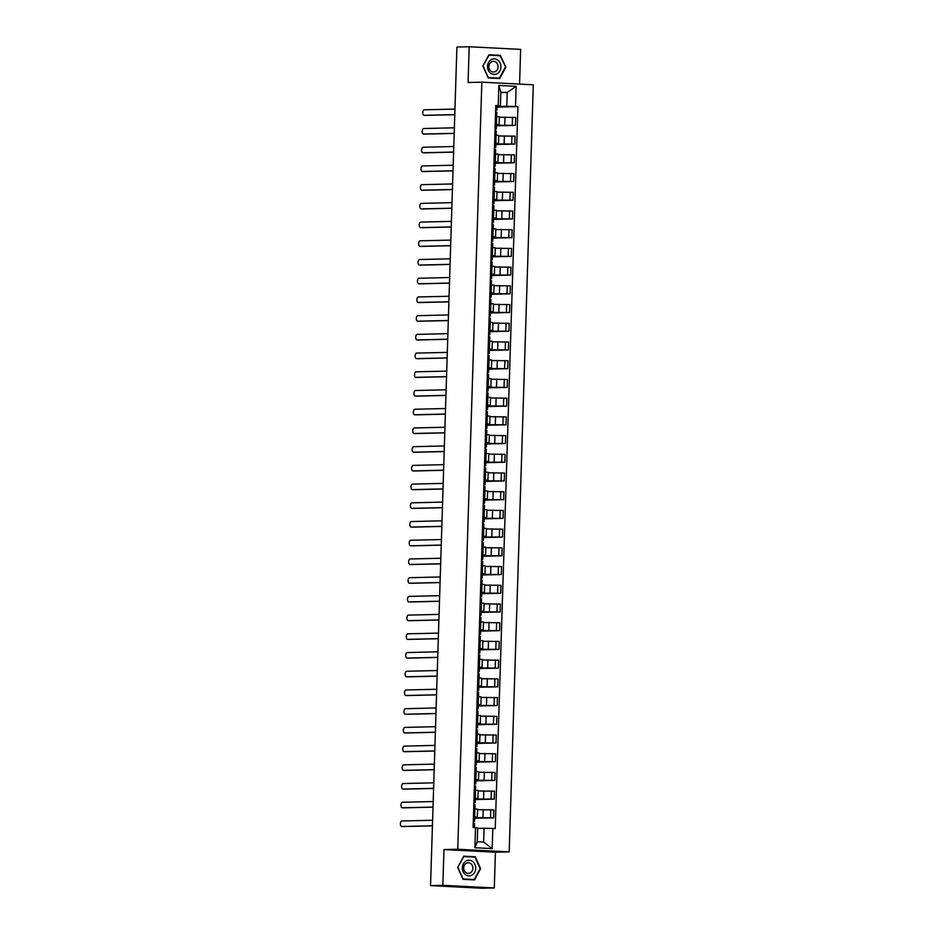 <?xml version="1.0" encoding="UTF-8"?>
<svg xmlns="http://www.w3.org/2000/svg" width="935" height="935" viewBox="0 0 935 935"><rect width="100%" height="100%" fill="white"/><g stroke="black" fill="none" stroke-linecap="round" stroke-linejoin="round"><path stroke-width="1.4" d="M519.556 84.103L520.643 49.38L469.195 46.75L456.899 47.042L430.544 885.62L442.839 885.328L494.288 887.958L495.421 852.206L509.189 851.89L533.301 84.805L481.841 82.175L457.741 849.249L443.961 849.576L442.839 885.328M494.288 887.958L482.004 888.25L437.393 885.971M469.195 46.75L468.073 82.502L481.841 82.175M437.744 885.983L430.544 885.62M474.653 817.693L493.657 817.833L493.914 809.909L477.586 809.71M477.353 817.096L477.598 809.184L474.922 808.939L474.676 816.863L477.353 817.096L474.676 817.213M474.676 816.863L473.449 816.793M474.641 818.277L493.657 817.833M475.003 804.708L474.933 808.939L473.694 808.88M475.249 798.969L494.253 799.109L494.498 791.197L478.171 790.987M474.033 798.081L477.937 798.385L475.26 798.502M475.225 799.565L494.253 799.109M477.937 798.385L478.194 790.461L474.279 790.157M475.833 780.258L494.837 780.398L495.082 772.485L478.767 772.275M474.618 779.369L478.533 779.673L475.845 779.778M475.81 780.842L494.837 780.398M478.533 779.673L478.778 771.749L474.875 771.445M476.418 761.546L495.421 761.686L495.679 753.762L479.351 753.563M475.214 760.646L479.117 760.95L476.441 761.067M476.406 762.13L495.421 761.686M479.117 760.95L479.363 753.037L475.459 752.733M477.014 742.822L496.017 742.974L496.263 735.05L479.935 734.852M475.798 741.934L479.702 742.238L477.025 742.355M476.99 743.418L496.017 742.974M479.702 742.238L479.959 734.326L476.044 734.022M477.598 724.111L496.602 724.251L496.847 716.339L480.532 716.128M476.382 723.222L480.298 723.526L477.61 723.632M477.575 724.707L496.602 724.251M480.298 723.526L480.543 715.602L476.64 715.298M478.182 705.399L497.186 705.539L497.443 697.627L481.116 697.417M476.979 704.499L480.882 704.803L478.206 704.92M478.171 705.983L497.186 705.539M480.882 704.803L481.128 696.891L477.224 696.587M478.778 686.687L497.782 686.828L498.028 678.904L481.7 678.705M477.563 685.787L481.467 686.091L478.79 686.208M478.755 687.272L497.782 686.828M481.467 686.091L481.724 678.179L477.808 677.875M479.363 667.964L498.367 668.104L498.612 660.192L482.296 659.981M478.147 667.076L482.063 667.38L479.375 667.496M479.339 668.56L498.367 668.104M482.063 667.38L482.308 659.456L478.404 659.152M479.947 649.252L498.951 649.393L499.208 641.48L482.881 641.27M478.743 648.364L482.647 648.668L479.971 648.773M479.935 649.837L498.951 649.393M482.647 648.668L482.892 640.744L478.989 640.44M480.543 630.541L499.547 630.681L499.793 622.757L483.465 622.558M479.328 629.641L483.231 629.945L480.555 630.061M480.52 631.125L499.547 630.681M483.231 629.945L483.488 622.032L479.573 621.728M481.128 611.817L500.132 611.969L500.377 604.045L484.061 603.846M479.912 610.929L483.827 611.233L481.139 611.35M481.104 612.413L500.132 611.969M483.827 611.233L484.073 603.32L480.169 603.017M481.712 593.106L500.716 593.246L500.973 585.333L484.646 585.123M480.508 592.217L484.412 592.521L481.735 592.626M481.7 593.702L500.716 593.246M484.412 592.521L484.657 584.597L480.754 584.293M482.308 574.394L501.312 574.534L501.557 566.622L485.23 566.411M481.093 573.494L484.996 573.798L482.32 573.915M482.285 574.978L501.312 574.534M484.996 573.798L485.253 565.885L481.338 565.582M482.892 555.682L501.896 555.822L502.142 547.898L485.826 547.7M481.677 554.782L485.592 555.086L482.904 555.203M482.869 556.267L501.896 555.822M485.592 555.086L485.838 547.174L481.934 546.87M483.477 536.959L502.481 537.099L502.738 529.187L486.41 528.976M482.273 536.071L486.177 536.374L483.5 536.491M483.465 537.555L502.481 537.099M486.177 536.374L486.422 528.45L482.518 528.146M484.073 518.247L503.077 518.387L503.322 510.475L486.995 510.265M482.857 517.359L486.761 517.663L484.085 517.768M484.05 518.832L503.077 518.387M486.761 517.663L487.018 509.739L483.103 509.435M484.657 499.535L503.661 499.676L503.907 491.752L487.579 491.553M483.442 498.635L487.357 498.939L484.669 499.056M484.634 500.12L503.661 499.676M487.357 498.939L487.602 491.027L483.699 490.723M485.242 480.824L504.245 480.964L504.503 473.04L488.175 472.841M484.038 479.924L487.941 480.228L485.253 480.345M485.23 481.408L504.245 480.964M487.941 480.228L488.187 472.315L484.283 472.011M485.838 462.1L504.842 462.241L505.087 454.328L488.76 454.118M484.622 461.212L488.526 461.516L485.849 461.621M485.814 462.696L504.842 462.241M488.526 461.516L488.783 453.592L484.868 453.288M486.422 443.389L505.426 443.529L505.671 435.617L489.344 435.406M485.207 442.489L489.122 442.793L486.434 442.909M486.399 443.973L505.426 443.529M489.122 442.793L489.367 434.88L485.464 434.576M487.006 424.677L506.01 424.817L506.267 416.893L489.94 416.694M485.803 423.777L489.706 424.081L487.018 424.198M486.995 425.261L506.01 424.817M489.706 424.081L489.952 416.168L486.048 415.865M487.591 405.954L506.606 406.094L506.852 398.181L490.524 397.971M486.387 405.065L490.291 405.369L487.614 405.486M487.579 406.55L506.606 406.094M490.291 405.369L490.548 397.445L486.632 397.141M488.187 387.242L507.191 387.382L507.436 379.47L491.109 379.259M486.971 386.354L490.887 386.658L488.199 386.763M488.163 387.826L507.191 387.382M490.887 386.658L491.132 378.733L487.228 378.43M488.771 368.53L507.775 368.671L508.021 360.746L491.705 360.548M487.567 367.63L491.471 367.934L488.783 368.051M488.76 369.115L507.775 368.671M491.471 367.934L491.716 360.022L487.813 359.718M489.356 349.819L508.371 349.959L508.617 342.035L492.289 341.836M488.152 348.919L492.055 349.223L489.379 349.339M489.344 350.403L508.371 349.959M492.055 349.223L492.301 341.31L488.397 341.006M489.952 331.095L508.956 331.235L509.201 323.323L492.874 323.113M488.736 330.207L492.651 330.511L489.963 330.616M489.928 331.691L508.956 331.235M492.651 330.511L492.897 322.587L488.982 322.283M490.536 312.383L509.54 312.524L509.785 304.611L493.47 304.401M489.332 311.484L493.236 311.787L490.548 311.904M490.524 312.968L509.54 312.524M493.236 311.787L493.481 303.875L489.578 303.571M491.12 293.672L510.124 293.812L510.381 285.888L494.054 285.689M489.917 292.772L493.82 293.076L491.144 293.193M491.109 294.256L510.124 293.812M493.82 293.076L494.066 285.163L490.162 284.859M491.716 274.948L510.72 275.089L510.966 267.176L494.638 266.978M490.501 274.06L494.405 274.364L491.728 274.481M491.693 275.544L510.72 275.089M494.405 274.364L494.662 266.44L490.746 266.136M492.301 256.237L511.305 256.377L511.55 248.465L495.234 248.254M491.085 255.348L495.001 255.652L492.313 255.758M492.277 256.821L511.305 256.377M495.001 255.652L495.246 247.728L491.342 247.424M492.885 237.525L511.889 237.665L512.146 229.741L495.819 229.542M491.681 236.625L495.585 236.929L492.909 237.046M492.874 238.109L511.889 237.665M495.585 236.929L495.83 229.017L491.927 228.713M493.481 218.813L512.485 218.954L512.731 211.029L496.403 210.831M492.266 217.913L496.169 218.217L493.493 218.334M493.458 219.398L512.485 218.954M496.169 218.217L496.427 210.305L492.511 210.001M494.066 200.09L513.07 200.23L513.315 192.318L496.999 192.107M492.85 199.202L496.766 199.506L494.077 199.611M494.042 200.686L513.07 200.23M496.766 199.506L497.011 191.581L493.107 191.278M494.65 181.378L513.654 181.519L513.911 173.606L497.584 173.396M493.446 180.478L497.35 180.782L494.673 180.899M494.638 181.963L513.654 181.519M497.35 180.782L497.595 172.87L493.692 172.566M495.246 162.667L514.25 162.807L514.495 154.883L498.168 154.684M494.031 161.767L497.934 162.071L495.258 162.187M495.223 163.251L514.25 162.807M497.934 162.071L498.191 154.158L494.276 153.854M495.83 143.943L514.834 144.083L515.08 136.171L498.764 135.972M494.615 143.055L498.53 143.359L495.842 143.476M495.807 144.539L514.834 144.083M498.53 143.359L498.776 135.435L494.872 135.131M496.415 125.232L515.419 125.372L515.676 117.459L499.348 117.249M495.211 124.343L499.115 124.647L496.438 124.752M496.403 125.816L515.419 125.372M499.115 124.647L499.36 116.723L495.457 116.419M484.096 828.258L492.815 828.457L492.184 848.618L474.898 847.729L475.529 827.568L477.715 827.931L477.271 841.722L483.652 842.049L484.096 828.258L477.692 828.41M500.821 92.647L507.214 92.495L500.833 92.168L500.4 105.959L495.795 105.48L473.11 827.452L475.529 827.568M498.215 105.608L498.858 85.447L516.143 86.336L515.512 106.485L506.782 106.286L507.214 92.495L516.143 86.336M492.815 828.457L495.234 828.585L517.932 106.613L515.512 106.485M509.189 851.89L457.741 849.249M495.421 852.206L443.961 849.576M463.783 856.179L457.683 867.458L463.047 879.332L474.524 879.917L480.613 868.638L475.249 856.764L463.783 856.179M488.97 54.791L482.869 66.069L488.234 77.944L499.699 78.528L505.8 67.25L500.435 55.375L488.97 54.791M497.011 106.52L506.782 106.286M500.4 105.959L497.023 106.041M496.988 107.104L517.932 106.613M492.184 848.618L483.652 842.049M474.898 847.729L477.271 841.722M500.833 92.168L498.858 85.447M472.736 857.009L463.678 856.366M472.654 856.822L475.249 856.764M497.923 55.621L488.865 54.978M497.841 55.434L500.435 55.375M482.881 66.105L489.005 55.165L500.12 55.738L505.8 67.25M473.297 821.538L474.536 821.362L473.309 821.246M474.618 817.061L473.437 816.933M432.414 825.874L403.09 826.563A2.758 1.414 92.9 0 1 403.032 826.563A2.758 1.414 92.9 0 1 402.985 826.563M474.419 823.419L473.239 823.291M432.601 820.264L401.933 820.977A2.758 1.414 -87.1 0 0 400.425 823.723A2.758 1.414 -87.1 0 0 401.699 826.493A2.758 1.414 -87.1 0 0 401.758 826.493L432.426 825.78M473.881 802.826L475.132 802.651L473.893 802.534M475.202 798.35L474.033 798.21M433.01 807.162L403.675 807.852A2.758 1.414 92.9 0 1 403.628 807.852A2.758 1.414 92.9 0 1 403.569 807.852M475.062 804.696L473.835 804.567M433.185 801.54L402.517 802.265A2.758 1.414 -87.1 0 0 401.01 805A2.758 1.414 -87.1 0 0 402.284 807.782A2.758 1.414 -87.1 0 0 402.342 807.782L433.01 807.057M474.477 784.114L475.716 783.939L474.477 783.822M475.798 779.638L474.618 779.498M433.595 788.45L404.271 789.14A2.758 1.414 92.9 0 1 404.212 789.14A2.758 1.414 92.9 0 1 404.154 789.128M475.599 785.996L474.419 785.856M433.77 782.829L403.102 783.553A2.758 1.414 -87.1 0 0 401.594 786.288A2.758 1.414 -87.1 0 0 402.88 789.07A2.758 1.414 -87.1 0 0 402.927 789.07L433.595 788.345M472.163 874.973A7.807 6.697 88.7 0 0 474.945 864.454A7.807 6.697 88.7 0 0 465.899 861.123A7.807 6.697 88.7 0 0 463.106 871.654A7.807 6.697 88.7 0 0 472.163 874.973M470.434 872.811A5.341 4.582 88.7 0 0 472.724 866.745A5.341 4.582 88.7 0 0 468.166 862.724A5.341 4.582 88.7 0 0 466.156 863.332A5.341 4.582 88.7 0 0 463.865 869.386A5.341 4.582 88.7 0 0 468.423 873.407A5.341 4.582 88.7 0 0 470.434 872.811M457.694 867.493L463.818 856.553L474.933 857.115L480.134 868.615L474.232 879.554L462.977 879.157M474.232 879.554L463.117 878.982L457.916 867.481M497.338 73.584A7.807 6.697 88.7 0 0 500.132 63.066A7.807 6.697 88.7 0 0 491.074 59.735A7.807 6.697 88.7 0 0 488.292 70.265A7.807 6.697 88.7 0 0 497.338 73.584M495.62 71.422A5.341 4.582 88.7 0 0 497.911 65.356A5.341 4.582 88.7 0 0 493.353 61.336A5.341 4.582 88.7 0 0 491.331 61.944A5.341 4.582 88.7 0 0 489.052 68.01A5.341 4.582 88.7 0 0 493.61 72.03A5.341 4.582 88.7 0 0 495.62 71.422M505.321 67.238L499.419 78.166L488.163 77.78M499.419 78.166L488.304 77.593L483.103 66.093M475.062 765.391L476.301 765.216L475.074 765.099M476.382 760.915L475.202 760.786M434.179 769.727L404.855 770.417A2.758 1.414 92.9 0 1 404.797 770.417A2.758 1.414 92.9 0 1 404.75 770.417M476.184 767.284L475.003 767.144M434.366 764.117L403.686 764.83A2.758 1.414 -87.1 0 0 402.19 767.577A2.758 1.414 -87.1 0 0 403.464 770.358A2.758 1.414 -87.1 0 0 403.523 770.358L434.191 769.634M475.646 746.679L476.897 746.504L475.658 746.387M476.967 742.203L475.798 742.074M434.775 751.015L405.439 751.705A2.758 1.414 92.9 0 1 405.393 751.705A2.758 1.414 92.9 0 1 405.334 751.705M476.768 748.561L475.599 748.432M434.95 745.394L404.282 746.118A2.758 1.414 -87.1 0 0 402.775 748.865A2.758 1.414 -87.1 0 0 404.049 751.635A2.758 1.414 -87.1 0 0 404.107 751.635L434.775 750.922M476.242 727.968L477.481 727.792L476.242 727.675M477.563 723.491L476.382 723.351M435.359 732.304L406.035 732.993A2.758 1.414 92.9 0 1 405.977 732.993A2.758 1.414 92.9 0 1 405.919 732.982M477.364 729.849L476.184 729.709M435.535 726.682L404.867 727.407A2.758 1.414 -87.1 0 0 403.359 730.141A2.758 1.414 -87.1 0 0 404.645 732.923A2.758 1.414 -87.1 0 0 404.691 732.923L435.359 732.198M476.827 709.244L478.065 709.081L476.838 708.952M478.147 704.78L476.967 704.639M435.944 713.592L406.62 714.282A2.758 1.414 92.9 0 1 406.561 714.282A2.758 1.414 92.9 0 1 406.515 714.27M477.949 711.138L476.768 710.997M436.131 707.97L405.451 708.695A2.758 1.414 -87.1 0 0 403.955 711.43A2.758 1.414 -87.1 0 0 405.229 714.211A2.758 1.414 -87.1 0 0 405.287 714.211L435.955 713.487M477.411 690.533L478.662 690.357L477.423 690.24M478.732 686.056L477.563 685.928M436.54 694.869L407.204 695.558A2.758 1.414 92.9 0 1 407.157 695.558A2.758 1.414 92.9 0 1 407.099 695.558M478.533 692.414L477.364 692.286M436.715 689.259L406.047 689.972A2.758 1.414 -87.1 0 0 404.539 692.718A2.758 1.414 -87.1 0 0 405.813 695.488A2.758 1.414 -87.1 0 0 405.872 695.488L436.54 694.775M478.007 671.821L479.246 671.646L478.007 671.529M479.328 667.345L478.147 667.204M437.124 676.157L407.8 676.846A2.758 1.414 92.9 0 1 407.742 676.846A2.758 1.414 92.9 0 1 407.683 676.846M479.117 673.703L477.949 673.562M437.3 670.535L406.632 671.26A2.758 1.414 -87.1 0 0 405.124 673.995A2.758 1.414 -87.1 0 0 406.409 676.776A2.758 1.414 -87.1 0 0 406.456 676.776L437.124 676.052M478.591 653.109L479.83 652.934L478.603 652.817M479.912 648.633L478.732 648.493M437.709 657.445L408.385 658.135A2.758 1.414 92.9 0 1 408.326 658.135A2.758 1.414 92.9 0 1 408.279 658.123L406.994 658.065A2.758 1.414 -87.1 0 0 407.052 658.065L437.72 657.34M479.713 654.991L478.533 654.851M437.884 651.824L407.216 652.548A2.758 1.414 -87.1 0 0 405.72 655.283A2.758 1.414 -87.1 0 0 406.994 658.065M479.176 634.386L480.426 634.21L479.188 634.094M480.496 629.909L479.328 629.781M438.305 638.722L408.969 639.411A2.758 1.414 92.9 0 1 408.922 639.411A2.758 1.414 92.9 0 1 408.864 639.411M480.298 636.279L479.129 636.139M438.48 633.112L407.812 633.825A2.758 1.414 -87.1 0 0 406.304 636.571A2.758 1.414 -87.1 0 0 407.578 639.353A2.758 1.414 -87.1 0 0 407.637 639.353L438.305 638.628M479.772 615.674L481.011 615.499L479.772 615.382M481.093 611.198L479.912 611.069M438.889 620.01L409.565 620.7A2.758 1.414 92.9 0 1 409.507 620.7A2.758 1.414 92.9 0 1 409.448 620.7M480.882 617.556L479.713 617.427M439.064 614.388L408.396 615.113A2.758 1.414 -87.1 0 0 406.889 617.86A2.758 1.414 -87.1 0 0 408.174 620.63A2.758 1.414 -87.1 0 0 408.221 620.63L438.889 619.917M480.356 596.962L481.595 596.787L480.368 596.67M481.677 592.486L480.496 592.346M439.473 601.298L410.149 601.988A2.758 1.414 92.9 0 1 410.091 601.988A2.758 1.414 92.9 0 1 410.044 601.976M481.478 598.844L480.298 598.704M439.649 595.677L408.981 596.401A2.758 1.414 -87.1 0 0 407.485 599.136A2.758 1.414 -87.1 0 0 408.759 601.918A2.758 1.414 -87.1 0 0 408.817 601.918L439.485 601.193M480.941 578.239L482.191 578.075L480.952 577.947M482.261 573.774L481.093 573.634M440.069 582.587L410.734 583.276A2.758 1.414 92.9 0 1 410.687 583.276A2.758 1.414 92.9 0 1 410.629 583.265M482.063 580.132L480.894 579.992M440.245 576.965L409.577 577.69A2.758 1.414 -87.1 0 0 408.069 580.425A2.758 1.414 -87.1 0 0 409.343 583.206A2.758 1.414 -87.1 0 0 409.401 583.206L440.069 582.482M481.537 559.527L482.776 559.352L481.537 559.235M482.857 555.051L481.677 554.923M440.654 563.863L411.33 564.553A2.758 1.414 92.9 0 1 411.271 564.553A2.758 1.414 92.9 0 1 411.213 564.553M482.647 561.409L481.478 561.28M440.829 558.253L410.161 558.966A2.758 1.414 -87.1 0 0 408.653 561.713A2.758 1.414 -87.1 0 0 409.939 564.483A2.758 1.414 -87.1 0 0 409.986 564.483L440.654 563.77M482.121 540.816L483.36 540.64L482.133 540.524M483.442 536.339L482.261 536.199M441.238 545.152L411.914 545.841A2.758 1.414 92.9 0 1 411.856 545.841A2.758 1.414 92.9 0 1 411.809 545.841M483.243 542.697L482.063 542.557M441.413 539.53L410.745 540.255A2.758 1.414 -87.1 0 0 409.25 542.99A2.758 1.414 -87.1 0 0 410.523 545.771A2.758 1.414 -87.1 0 0 410.582 545.771L441.25 545.047M482.705 522.104L483.956 521.929L482.717 521.812M484.026 517.628L482.857 517.487M441.834 526.44L412.499 527.13A2.758 1.414 92.9 0 1 412.452 527.13A2.758 1.414 92.9 0 1 412.393 527.118M483.827 523.986L482.659 523.845M442.01 520.818L411.342 521.543A2.758 1.414 -87.1 0 0 409.834 524.278A2.758 1.414 -87.1 0 0 411.108 527.059A2.758 1.414 -87.1 0 0 411.166 527.059L441.834 526.335M483.301 503.381L484.54 503.205L483.301 503.088M484.61 498.904L483.442 498.776M442.419 507.717L413.095 508.406A2.758 1.414 92.9 0 1 413.036 508.406A2.758 1.414 92.9 0 1 412.978 508.406M484.412 505.274L483.243 505.134M442.594 502.107L411.926 502.82A2.758 1.414 -87.1 0 0 410.418 505.566A2.758 1.414 -87.1 0 0 411.692 508.348A2.758 1.414 -87.1 0 0 411.751 508.348L442.419 507.623M483.886 484.669L485.125 484.494L483.898 484.377M485.207 480.193L484.026 480.064M443.003 489.005L413.679 489.695A2.758 1.414 92.9 0 1 413.621 489.695A2.758 1.414 92.9 0 1 413.574 489.695M485.008 486.551L483.827 486.422M443.178 483.383L412.51 484.108A2.758 1.414 -87.1 0 0 411.003 486.854A2.758 1.414 -87.1 0 0 412.288 489.624A2.758 1.414 -87.1 0 0 412.335 489.624L443.015 488.911M484.47 465.957L485.721 465.782L484.482 465.665M485.791 461.481L484.622 461.341M443.599 470.293L414.263 470.983A2.758 1.414 92.9 0 1 414.217 470.983A2.758 1.414 92.9 0 1 414.158 470.971M485.592 467.839L484.412 467.699M443.774 464.672L413.106 465.396A2.758 1.414 -87.1 0 0 411.599 468.131A2.758 1.414 -87.1 0 0 412.873 470.913A2.758 1.414 -87.1 0 0 412.931 470.913L443.599 470.188M485.055 447.234L486.305 447.07L485.066 446.942M486.375 442.769L485.207 442.629M444.183 451.582L414.859 452.271A2.758 1.414 92.9 0 1 414.801 452.271A2.758 1.414 92.9 0 1 414.743 452.259M486.177 449.127L485.008 448.987M444.359 445.96L413.691 446.685A2.758 1.414 -87.1 0 0 412.183 449.419A2.758 1.414 -87.1 0 0 413.457 452.201A2.758 1.414 -87.1 0 0 413.515 452.201L444.183 451.476M485.651 428.522L486.89 428.347L485.662 428.23M486.971 424.046L485.791 423.917M444.768 432.858L415.444 433.548A2.758 1.414 92.9 0 1 415.385 433.548A2.758 1.414 92.9 0 1 415.339 433.548M486.773 430.404L485.592 430.275M444.943 427.248L414.275 427.961A2.758 1.414 -87.1 0 0 412.767 430.708A2.758 1.414 -87.1 0 0 414.053 433.478A2.758 1.414 -87.1 0 0 414.1 433.478L444.779 432.765M486.235 409.81L487.486 409.635L486.247 409.518M487.556 405.334L486.387 405.194M445.364 414.147L416.028 414.836A2.758 1.414 92.9 0 1 415.981 414.836A2.758 1.414 92.9 0 1 415.923 414.836M487.357 411.692L486.177 411.552M445.539 408.525L414.871 409.25A2.758 1.414 -87.1 0 0 413.363 411.984A2.758 1.414 -87.1 0 0 414.637 414.766A2.758 1.414 -87.1 0 0 414.696 414.766L445.364 414.041M486.819 391.099L488.07 390.923L486.831 390.807M488.14 386.623L486.971 386.482M445.948 395.435L416.624 396.124A2.758 1.414 92.9 0 1 416.566 396.124A2.758 1.414 92.9 0 1 416.507 396.113M487.941 392.981L486.773 392.84M446.124 389.813L415.456 390.538A2.758 1.414 -87.1 0 0 413.948 393.273A2.758 1.414 -87.1 0 0 415.222 396.054A2.758 1.414 -87.1 0 0 415.28 396.054L445.948 395.33M487.416 372.375L488.654 372.212L487.427 372.083M488.736 367.899L487.556 367.771M446.533 376.712L417.209 377.401A2.758 1.414 92.9 0 1 417.15 377.401A2.758 1.414 92.9 0 1 417.103 377.401L415.818 377.343A2.758 1.414 -87.1 0 0 415.865 377.343L446.533 376.618M488.537 374.269L487.357 374.129M446.708 371.101L416.04 371.814A2.758 1.414 -87.1 0 0 414.532 374.561A2.758 1.414 -87.1 0 0 415.818 377.343L417.209 377.401M488 353.664L489.25 353.488L488.012 353.372M489.321 349.187L488.14 349.059M447.129 358L417.793 358.689A2.758 1.414 92.9 0 1 417.746 358.689A2.758 1.414 92.9 0 1 417.688 358.689M489.122 355.545L487.941 355.417M447.304 352.378L416.636 353.103A2.758 1.414 -87.1 0 0 415.128 355.849A2.758 1.414 -87.1 0 0 416.402 358.619A2.758 1.414 -87.1 0 0 416.461 358.619L447.129 357.906M488.584 334.952L489.835 334.777L488.596 334.66M489.905 330.476L488.736 330.335M447.713 339.288L418.389 339.978A2.758 1.414 92.9 0 1 418.331 339.978A2.758 1.414 92.9 0 1 418.272 339.966M489.706 336.834L488.537 336.693M447.888 333.666L417.22 334.391A2.758 1.414 -87.1 0 0 415.713 337.126A2.758 1.414 -87.1 0 0 416.987 339.908A2.758 1.414 -87.1 0 0 417.045 339.908L447.713 339.183M489.18 316.229L490.419 316.065L489.192 315.936M490.501 311.764L489.321 311.624M448.297 320.576L418.974 321.266A2.758 1.414 92.9 0 1 418.915 321.266A2.758 1.414 92.9 0 1 418.868 321.254M490.302 318.122L489.122 317.982M448.473 314.955L417.805 315.679A2.758 1.414 -87.1 0 0 416.297 318.414A2.758 1.414 -87.1 0 0 417.583 321.196A2.758 1.414 -87.1 0 0 417.629 321.196L448.297 320.471M489.765 297.517L491.015 297.342L489.776 297.225M491.085 293.041L489.905 292.912M448.893 301.853L419.558 302.543A2.758 1.414 92.9 0 1 419.511 302.543A2.758 1.414 92.9 0 1 419.453 302.543M490.887 299.399L489.706 299.27M449.069 296.243L418.401 296.956A2.758 1.414 -87.1 0 0 416.893 299.703A2.758 1.414 -87.1 0 0 418.167 302.473A2.758 1.414 -87.1 0 0 418.225 302.473L448.893 301.76M490.349 278.805L491.6 278.63L490.361 278.513M491.67 274.329L490.501 274.189M449.478 283.141L420.142 283.831A2.758 1.414 92.9 0 1 420.095 283.831A2.758 1.414 92.9 0 1 420.037 283.831M491.471 280.687L490.302 280.547M449.653 277.52L418.985 278.244A2.758 1.414 -87.1 0 0 417.477 280.979A2.758 1.414 -87.1 0 0 418.751 283.761A2.758 1.414 -87.1 0 0 418.81 283.761L449.478 283.036M490.945 260.094L492.184 259.918L490.945 259.801M492.266 255.617L491.085 255.477M450.062 264.43L420.738 265.119A2.758 1.414 92.9 0 1 420.68 265.119A2.758 1.414 92.9 0 1 420.633 265.108M492.067 261.975L490.887 261.835M450.238 258.808L419.57 259.533A2.758 1.414 -87.1 0 0 418.062 262.267A2.758 1.414 -87.1 0 0 419.348 265.049A2.758 1.414 -87.1 0 0 419.394 265.049L450.062 264.325M491.529 241.37L492.768 241.207L491.541 241.078M492.85 236.894L491.67 236.765M450.647 245.706L421.323 246.396A2.758 1.414 92.9 0 1 421.264 246.396A2.758 1.414 92.9 0 1 421.217 246.396M492.651 243.264L491.471 243.123M450.834 240.096L420.166 240.809A2.758 1.414 -87.1 0 0 418.658 243.556A2.758 1.414 -87.1 0 0 419.932 246.337A2.758 1.414 -87.1 0 0 419.99 246.337L450.658 245.613M492.114 222.659L493.364 222.483L492.126 222.366M493.435 218.182L492.266 218.054M451.243 226.995L421.907 227.684A2.758 1.414 92.9 0 1 421.86 227.684A2.758 1.414 92.9 0 1 421.802 227.684M493.236 224.54L492.067 224.412M451.418 221.373L420.75 222.098A2.758 1.414 -87.1 0 0 419.242 224.844A2.758 1.414 -87.1 0 0 420.516 227.614A2.758 1.414 -87.1 0 0 420.575 227.614L451.243 226.901M492.71 203.947L493.949 203.772L492.71 203.655M494.031 199.471L492.85 199.33M451.827 208.283L422.503 208.972A2.758 1.414 92.9 0 1 422.445 208.972A2.758 1.414 92.9 0 1 422.386 208.961M493.832 205.829L492.651 205.688M452.002 202.661L421.334 203.386A2.758 1.414 -87.1 0 0 419.827 206.121A2.758 1.414 -87.1 0 0 421.112 208.902A2.758 1.414 -87.1 0 0 421.159 208.902L451.827 208.178M493.294 185.223L494.533 185.06L493.306 184.931M494.615 180.759L493.435 180.619M452.411 189.571L423.087 190.261A2.758 1.414 92.9 0 1 423.029 190.261A2.758 1.414 92.9 0 1 422.982 190.249M494.416 187.117L493.236 186.977M452.598 183.95L421.919 184.674A2.758 1.414 -87.1 0 0 420.423 187.409A2.758 1.414 -87.1 0 0 421.697 190.191A2.758 1.414 -87.1 0 0 421.755 190.191L452.423 189.466M493.879 166.512L495.129 166.336L493.89 166.22M495.199 162.035L494.031 161.907M453.007 170.848L423.672 171.537A2.758 1.414 92.9 0 1 423.625 171.537A2.758 1.414 92.9 0 1 423.567 171.537M495.001 168.394L493.832 168.265M453.183 165.238L422.515 165.951A2.758 1.414 -87.1 0 0 421.007 168.697A2.758 1.414 -87.1 0 0 422.281 171.467A2.758 1.414 -87.1 0 0 422.339 171.467L453.007 170.754M494.475 147.8L495.714 147.625L494.475 147.508M495.795 143.324L494.615 143.184M453.592 152.136L424.268 152.826A2.758 1.414 92.9 0 1 424.209 152.826A2.758 1.414 92.9 0 1 424.151 152.826M495.597 149.682L494.416 149.542M453.767 146.514L423.099 147.239A2.758 1.414 -87.1 0 0 421.591 149.974A2.758 1.414 -87.1 0 0 422.877 152.756A2.758 1.414 -87.1 0 0 422.924 152.756L453.592 152.031M495.059 129.088L496.298 128.913L495.071 128.796M496.38 124.612L495.199 124.472M454.176 133.424L424.852 134.114A2.758 1.414 92.9 0 1 424.794 134.114A2.758 1.414 92.9 0 1 424.747 134.102M496.181 130.97L495.001 130.83M454.363 127.803L423.684 128.527A2.758 1.414 -87.1 0 0 422.188 131.262A2.758 1.414 -87.1 0 0 423.462 134.044A2.758 1.414 -87.1 0 0 423.52 134.044L454.188 133.319M495.643 110.365L496.894 110.201L495.655 110.073M496.964 105.889L495.795 105.76M454.772 114.701L425.437 115.391A2.758 1.414 92.9 0 1 425.39 115.391A2.758 1.414 92.9 0 1 425.332 115.391M496.766 112.258L495.597 112.118M454.948 109.091L424.28 109.804A2.758 1.414 -87.1 0 0 422.772 112.551A2.758 1.414 -87.1 0 0 424.046 115.332A2.758 1.414 -87.1 0 0 424.104 115.332L454.772 114.608M504.958 117.12L504.713 125.033M504.374 135.832L504.117 143.756M503.778 154.544L503.533 162.468M503.194 173.267L502.948 181.18M502.609 191.979L502.352 199.903M502.013 210.691L501.768 218.615M501.429 229.414L501.183 237.326M500.844 248.126L500.587 256.038M500.248 266.837L500.003 274.761M499.664 285.549L499.419 293.473M499.08 304.272L498.822 312.185M498.484 322.984L498.238 330.908M497.899 341.696L497.654 349.62M497.315 360.419L497.058 368.332M496.719 379.131L496.473 387.043M496.134 397.842L495.889 405.767M495.55 416.554L495.293 424.478M494.954 435.278L494.708 443.19M494.37 453.989L494.124 461.913M493.785 472.701L493.528 480.625M493.189 491.424L492.944 499.337M492.605 510.136L492.359 518.048M492.02 528.848L491.775 536.772M491.424 547.559L491.179 555.483M490.84 566.283L490.594 574.195M490.256 584.994L490.01 592.919M489.671 603.706L489.414 611.63M489.075 622.429L488.83 630.342M488.491 641.141L488.245 649.054M487.906 659.853L487.649 667.777M487.31 678.565L487.065 686.489M486.726 697.288L486.481 705.2M486.142 716L485.884 723.924M485.546 734.711L485.3 742.635M484.961 753.435L484.716 761.347M484.377 772.146L484.12 780.059M483.781 790.858L483.535 798.782M483.196 809.57L482.951 817.494M496.099 135.201L495.842 143.113M495.655 149.67L495.258 161.837M495.059 168.382L494.673 180.548M494.475 187.094L494.089 199.26M493.89 205.805L493.493 217.972M493.294 224.529L492.909 236.695M492.71 243.24L492.324 255.407M492.126 261.952L491.728 274.119M491.529 280.675L491.144 292.842M490.945 299.387L490.559 311.554M490.361 318.099L489.963 330.265M489.765 336.81L489.379 348.977M489.18 355.534L488.795 367.7M488.596 374.245L488.199 386.412M487.86 397.211L487.614 405.124M487.275 415.923L487.03 423.847M486.831 430.392L486.434 442.559M486.235 449.104L485.849 461.271M485.651 467.816L485.265 479.982M485.066 486.539L484.669 498.706M484.47 505.251L484.085 517.417M483.886 523.962L483.5 536.129M483.301 542.686L482.904 554.852M482.717 561.397L482.32 573.564M482.121 580.109L481.735 592.276M481.537 598.821L481.139 610.987M480.952 617.544L480.555 629.711M480.356 636.256L479.971 648.422M479.772 654.967L479.375 667.134M479.036 677.933L478.79 685.858M478.451 696.645L478.206 704.569M477.867 715.369L477.61 723.281M477.423 729.826L477.025 741.993M476.827 748.549L476.441 760.716M476.242 767.261L475.857 779.428M475.658 785.973L475.26 798.139M496.684 116.489L496.438 124.402M511.948 136.007L511.702 143.932M511.351 154.731L511.106 162.643M510.767 173.442L510.522 181.355M510.183 192.154L509.937 200.078M509.598 210.866L509.341 218.79M509.002 229.589L508.757 237.502M508.418 248.301L508.173 256.213M507.834 267.013L507.576 274.937M507.237 285.736L506.992 293.648M506.653 304.448L506.408 312.36M506.069 323.159L505.812 331.083M505.473 341.871L505.227 349.795M504.888 360.594L504.643 368.507M504.304 379.306L504.047 387.219M503.708 398.018L503.462 405.942M503.123 416.741L502.878 424.654M502.539 435.453L502.282 443.365M501.943 454.165L501.698 462.089M501.359 472.876L501.113 480.8M500.774 491.6L500.517 499.512M500.178 510.311L499.933 518.224M499.594 529.023L499.348 536.947M499.009 547.735L498.752 555.659M498.413 566.458L498.168 574.37M497.829 585.17L497.584 593.094M497.245 603.881L496.988 611.806M496.649 622.605L496.403 630.517M496.064 641.317L495.819 649.229M495.48 660.028L495.223 667.952M494.884 678.74L494.638 686.664M494.299 697.463L494.054 705.376M493.715 716.175L493.47 724.099M493.119 734.887L492.874 742.811M492.535 753.61L492.289 761.522M491.95 772.322L491.705 780.234M491.366 791.033L491.109 798.957M490.77 809.745L490.524 817.669M512.532 117.296L512.286 125.208M401.758 826.493L403.09 826.563M402.342 807.782L403.675 807.852M402.927 789.07L404.271 789.14M403.523 770.358L404.855 770.417M404.107 751.635L405.439 751.705M404.691 732.923L406.035 732.993M405.287 714.211L406.62 714.282M405.872 695.488L407.204 695.558M407.052 658.065L408.385 658.135M408.221 620.63L409.565 620.7M408.817 601.918L410.149 601.988M409.401 583.206L410.734 583.276M409.986 564.483L411.33 564.553M410.582 545.771L411.914 545.841M411.166 527.059L412.499 527.13M411.751 508.348L413.095 508.406M412.335 489.624L413.679 489.695M412.931 470.913L414.263 470.983M413.515 452.201L414.859 452.271M414.1 433.478L415.444 433.548M414.696 414.766L416.028 414.836M415.28 396.054L416.624 396.124M417.045 339.908L418.389 339.978M417.629 321.196L418.974 321.266M418.225 302.473L419.558 302.543M418.81 283.761L420.142 283.831M419.394 265.049L420.738 265.119M419.99 246.337L421.323 246.396M420.575 227.614L421.907 227.684M421.159 208.902L422.503 208.972M421.755 190.191L423.087 190.261M422.339 171.467L423.672 171.537M422.924 152.756L424.268 152.826M423.52 134.044L424.852 134.114M424.104 115.332L425.437 115.391M474.536 821.362L474.676 817.05M474.349 827.51L474.477 823.408M401.699 826.493L403.032 826.563M475.132 802.651L475.26 798.338M402.284 807.782L403.628 807.852M475.716 783.939L475.857 779.615M402.88 789.07L404.212 789.14M476.301 765.216L476.441 760.903M403.464 770.358L404.797 770.417M476.897 746.504L477.025 742.191M404.049 751.635L405.393 751.705M477.481 727.792L477.621 723.468M404.645 732.923L405.977 732.993M478.065 709.081L478.206 704.756M477.878 715.369L478.007 711.114M405.229 714.211L406.561 714.282M478.662 690.357L478.79 686.045M478.463 696.645L478.591 692.403M405.813 695.488L407.157 695.558M479.246 671.646L479.386 667.333M479.047 677.933L479.188 673.691M479.83 652.934L479.971 648.61M480.426 634.21L480.555 629.898M481.011 615.499L481.151 611.186M408.174 620.63L409.507 620.7M481.595 596.787L481.735 592.463M408.759 601.918L410.091 601.988M482.191 578.075L482.32 573.751M409.343 583.206L410.687 583.276M482.776 559.352L482.916 555.039M409.939 564.483L411.271 564.553M483.36 540.64L483.5 536.328M410.523 545.771L411.856 545.841M483.956 521.929L484.085 517.604M411.108 527.059L412.452 527.13M484.54 503.205L484.681 498.893M411.692 508.348L413.036 508.406M485.125 484.494L485.265 480.181M412.288 489.624L413.621 489.695M485.721 465.782L485.849 461.458M412.873 470.913L414.217 470.983M486.305 447.07L486.445 442.746M413.457 452.201L414.801 452.271M486.89 428.347L487.03 424.034M414.053 433.478L415.385 433.548M487.486 409.635L487.614 405.322M487.287 415.923L487.416 411.68M414.637 414.766L415.981 414.836M488.07 390.923L488.21 386.599M487.871 397.211L488 392.957M415.222 396.054L416.566 396.124M488.654 372.212L488.795 367.887M489.25 353.488L489.379 349.176M489.835 334.777L489.963 330.452M416.987 339.908L418.331 339.978M490.419 316.065L490.559 311.741M417.583 321.196L418.915 321.266M491.015 297.342L491.144 293.029M418.167 302.473L419.511 302.543M491.6 278.63L491.728 274.317M418.751 283.761L420.095 283.831M492.184 259.918L492.324 255.594M419.348 265.049L420.68 265.119M492.768 241.207L492.909 236.882M419.932 246.337L421.264 246.396M493.364 222.483L493.493 218.171M420.516 227.614L421.86 227.684M493.949 203.772L494.089 199.447M421.112 208.902L422.445 208.972M494.533 185.06L494.673 180.735M421.697 190.191L423.029 190.261M495.129 166.336L495.258 162.024M422.281 171.467L423.625 171.537M495.714 147.625L495.854 143.312M422.877 152.756L424.209 152.826M496.298 128.913L496.438 124.589M496.111 135.201L496.24 130.947M423.462 134.044L424.794 134.114M496.894 110.201L497.023 105.877M496.695 116.489L496.824 112.235M424.046 115.332L425.39 115.391"/></g></svg>
